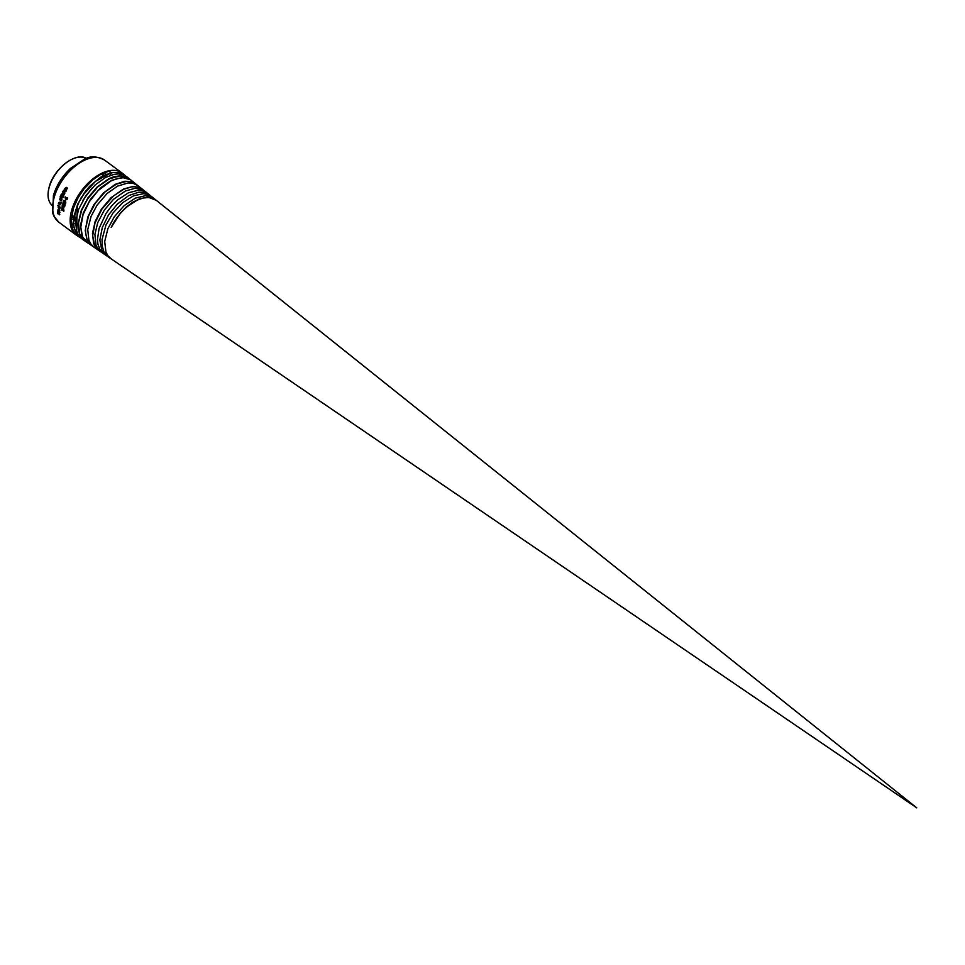 <?xml version="1.0" encoding="UTF-8"?>
<svg xmlns="http://www.w3.org/2000/svg" width="965" height="965" viewBox="0 0 965 965"><rect width="100%" height="100%" fill="white"/><g stroke="black" fill="none" stroke-linecap="round" stroke-linejoin="round"><path stroke-width="1.45" d="M126.741 176.728L123.399 174.834L118.369 173.917L114.135 174.315L105.692 177.379L95.282 184.822L85.933 195.557L78.684 209.2L75.885 220.599L76.5 230.466L77.912 234.121L82.266 239.175L916.75 807.838L126.741 176.728M81.374 238.488L75.837 232.722L74.064 227.499L73.617 222.457L75.801 209.96L79.07 202.059L83.545 194.496L95.511 181.299L106.078 174.653L112.579 172.663L117.814 172.421L122.181 173.567L125.727 176.004M124.413 175.268A38.564 22.05 126.4 0 0 123.556 174.303M124.775 175.16L122.41 173.266A38.564 22.05 126.4 0 0 122.024 172.976A38.564 22.05 126.4 0 0 108.683 170.841A38.564 22.05 126.4 0 0 75.608 200.25A38.564 22.05 126.4 0 0 76.199 235.026A38.564 22.05 126.4 0 0 76.597 235.303L77.936 236.208L74.088 232.191L72.532 228.97L71.265 219.357L73.521 207.982L78.081 197.753L83.798 189.212L92.749 179.9L100.565 174.472L109.033 171.119L111.035 172.699L100.589 177.21L89.685 186.293L84.305 192.795L77.683 204.182L73.726 217.185L73.424 224.809L75.982 233.301L81.229 238.367M77.26 235.725A38.564 22.05 126.4 0 0 78.37 236.316M78.551 236.389A38.564 22.05 126.4 0 0 79.745 236.859M80.312 237.499L79.154 236.956M78.985 236.859L77.936 236.208M82.664 239.429L916.75 807.838L127.235 177.114M85.246 241.202L81.482 237.462L79.576 233.614L78.515 222.879L81.591 210.454L87.646 198.862L97.875 186.812L109.684 178.682L119.757 175.956L124.364 176.366L128.429 178.103L120.565 175.714L113.798 176.764L108.792 178.754L97.079 187.077L88.08 197.596L81.325 210.189L78.153 223.675L78.286 228.958L79.685 234.459L82.097 238.452L85.029 241.045M87.393 242.661L82.556 236.775L80.77 227.197L83.026 214.737L89.202 201.83L98.116 190.588L110.999 180.95L117.501 178.453L123.303 177.729L130.504 179.767L127.32 178.211L122.253 177.512L111.53 180.334L100.698 187.668L90.36 199.429L83.352 212.783L80.553 225.135L81.832 235.508L84.51 240.128L87.393 242.661M92.351 246.039L89.347 243.325L87.055 239.404L85.644 233.337L85.632 228.355L88.539 216.003L95.39 203.06L105.076 191.902L116.403 184.122L126.873 181.323L131.385 181.806L135.293 183.591L131.119 181.601L124.762 181.251L115.354 184.279L103.4 193.012L93.858 204.737L87.791 217.077L85.246 230.478L86.898 239.525L89.094 243.168L92.121 245.882M137.923 185.654L133.11 183.326L128.068 182.94L117.609 186.088L107.139 193.446L97.103 205.099L91.048 216.413L87.731 229.622L88.913 240.237L91.012 244.205L94.486 247.498M99.298 250.767L94.582 245.182L92.688 235.75L95.004 222.903L101.976 208.971L113.52 195.919L123.846 189.212L131.626 186.872L135.233 186.728L142.398 189.237L138.574 187.186L132.639 186.534L123.46 189.056L111.059 197.656L101.458 209.116L95.149 221.504L92.471 233.421L93.641 243.433L95.185 246.606L99.057 250.611M144.641 191.022L141.698 189.309L134.859 188.32L125.354 191.034L113.496 199.321L104.413 209.948L97.718 222.65L94.896 234.447L96.017 245.038L97.574 248.258L101.59 252.335M104.184 254.097L99.817 249.356L97.935 244.181L97.453 239.501L99.093 228.379L106.09 213.337L111.518 206.076L117.67 199.876L128.429 192.795L138.104 190.298L142.398 190.72L146.873 192.807M106.234 255.496L101.795 250.225L99.841 239.971L102.326 227.451L108.575 214.869L117.368 204.061L128.803 195.521L138.646 192.228L144.557 192.493L149.105 194.592M151.348 196.378L148.719 194.797L143.556 193.675L133.58 195.786L122.688 202.65L113.158 212.807L105.957 225.038L102.037 239.573L102.23 246.208L103.943 251.793L108.683 257.16M111.252 258.909L108.008 255.858L105.933 252.07L104.703 241.503L107.875 228.717L114.316 216.799L124.183 205.593L135.414 198.102L145.474 195.678L148.96 196.052L153.7 198.271M155.811 199.96L151.589 197.801L146.777 197.27L139.575 198.802L132.772 202.204L126.174 207.185L120.227 213.301L111.168 227.414A36.911 21.097 126.4 0 1 127.923 206.148L137.187 200.129L143.097 198.03L148.948 197.511L156.282 200.322M110.613 173.085L95.414 181.384M77.236 206.088L76.609 230.876M109.359 173.893L102.266 176.583M89.395 186.595L80.553 198.573M74.582 214.339L76.73 231.238M91.844 188.235L82.918 200.298M65.91 199.514A38.564 22.05 126.4 0 0 65.463 200.672L65.186 200.467A38.564 22.05 -53.6 0 1 65.632 199.309L65.91 199.514M63.485 201.154L63.847 200.418L65.523 201.07L65.801 202.783A38.564 22.05 126.4 0 0 65.523 203.651L63.22 201.95A38.564 22.05 -53.6 0 1 63.485 201.154M62.99 202.71A38.564 22.05 -53.6 0 1 63.111 202.312L65.174 204.773A38.564 22.05 126.4 0 0 65.053 205.219L62.966 204.411L64.727 206.413A38.564 22.05 126.4 0 0 64.619 206.848L62.134 205.907A38.564 22.05 -53.6 0 1 62.23 205.509L64.281 206.317L62.532 204.315A38.564 22.05 -53.6 0 1 62.641 203.904L64.739 204.737L62.99 202.71M61.965 210.286L61.507 209.296A38.564 22.05 -53.6 0 1 61.555 208.995L63.63 210.527A38.564 22.05 -53.6 0 1 63.702 210.02L63.943 210.189A38.564 22.05 126.4 0 0 63.738 211.6L63.509 211.431A38.564 22.05 -53.6 0 1 63.569 210.901L62.037 209.767A38.564 22.05 126.4 0 0 61.965 210.286M63.111 208.705L61.844 207.065L63.099 206.872L63.774 209.272A38.564 22.05 -53.6 0 1 63.787 209.248L63.316 207.511L62.46 208.585L63.316 208.657M62.303 206.546L63.099 206.872M62.411 191.709A38.564 22.05 -53.6 0 1 62.629 191.263L62.93 191.48A38.564 22.05 126.4 0 0 62.713 191.939L62.411 191.709M67.562 188.223A38.564 22.05 126.4 0 0 67.321 188.633L65.548 187.982L66.681 189.707A38.564 22.05 126.4 0 0 66.452 190.117L64.727 188.838A38.564 22.05 -53.6 0 1 64.957 188.44L66.44 187.391L67.562 188.223M64.004 194.954L62.279 193.688A38.564 22.05 -53.6 0 1 62.46 193.29L63.171 192.662A38.564 22.05 126.4 0 0 63.159 192.686L62.954 193.663L64.185 194.568A38.564 22.05 126.4 0 0 64.004 194.954M65.801 191.408L64.293 191.951L63.931 190.165L65.391 189.912A38.564 22.05 126.4 0 0 64.51 191.565L65.765 190.274A38.564 22.05 -53.6 0 1 65.777 190.262L65.801 191.408L64.293 191.951L66.018 191.372M64.51 191.565L65.765 191.179M61.205 196.932A38.564 22.05 126.4 0 0 61.097 197.21L60.168 196.643A38.564 22.05 -53.6 0 1 60.349 196.184L61.205 196.932M64.932 193A38.564 22.05 126.4 0 0 64.739 193.398L63.015 192.119A38.564 22.05 -53.6 0 1 63.208 191.721L64.932 193M61.386 200.901L59.613 199.586L60.276 197.632L62.05 198.947L61.386 200.901L60.397 200.599L61.591 200.853M60.361 197.608L61.29 197.922M63.123 194.821L63.316 196.546A38.564 22.05 126.4 0 0 62.954 197.439L60.65 195.738A38.564 22.05 -53.6 0 1 60.988 194.918L61.422 194.17L63.34 194.773M57.731 205.75A38.564 22.05 -53.6 0 1 57.779 205.376L60.192 207.149A38.564 22.05 126.4 0 0 60.132 207.523L57.731 205.75M60.409 203.036L61.169 202.747A38.564 22.05 126.4 0 0 61.036 203.253L59.866 205.014L58.395 203.519L59.022 202.421L59.444 203.422L60.18 203.133L59.528 202.602A38.564 22.05 -53.6 0 1 59.625 202.204L60.409 203.036L59.987 202.276M59.046 208.79L59.637 207.644A38.564 22.05 -53.6 0 1 59.649 207.632L60.011 208.705L58.998 209.14L58.177 207.463L59.239 207.282A38.564 22.05 126.4 0 0 59.046 208.79L59.963 208.488M59.734 212.372L58.214 211.866A38.564 22.05 126.4 0 0 58.214 212.107L57.972 211.926A38.564 22.05 -53.6 0 1 57.972 211.685L57.478 211.323A38.564 22.05 -53.6 0 1 57.478 210.961L57.972 211.335A38.564 22.05 -53.6 0 1 57.984 210.672L58.226 210.853A38.564 22.05 126.4 0 0 58.214 211.504L59.432 211.769A38.564 22.05 -53.6 0 1 59.432 211.745L59.167 212.565L59.951 212.324M58.901 210.853L59.396 209.731A38.564 22.05 -53.6 0 1 59.396 209.719L59.806 210.792L58.865 211.202L57.984 209.538L58.998 209.369A38.564 22.05 126.4 0 0 58.901 210.853L59.77 210.563M59.782 214.351L59.287 214.845A38.564 22.05 -53.6 0 1 59.275 214.809L59.106 213.277L58.117 213.965L57.876 212.095A38.564 22.05 126.4 0 0 57.876 212.119L58.057 213.554L59.046 212.855L59.782 214.351M65.258 198.187L65.005 197.162A38.564 22.05 -53.6 0 1 65.138 196.836L67.212 198.368A38.564 22.05 -53.6 0 1 67.454 197.813L67.695 197.994A38.564 22.05 126.4 0 0 67.043 199.502L66.802 199.333A38.564 22.05 -53.6 0 1 67.043 198.766L65.499 197.632A38.564 22.05 126.4 0 0 65.258 198.187M58.744 209.562L58.551 210.213M58.949 209.514L58.334 210.261M58.962 207.475L58.708 208.138M59.215 207.427A28.781 16.453 126.4 0 1 59.179 207.427L58.503 208.187M59.444 203.422L59.504 202.722M59.215 203.627L59.154 202.795L59.034 203.675M60.53 204.303L59.468 203.868L60.614 203.446L59.673 203.82L60.735 204.266M62.954 195.256L62.411 195.69A38.274 21.881 126.4 0 0 62.218 196.16L63.063 196.788L62.218 196.16M63.159 195.207L62.194 195.738A38.564 22.05 126.4 0 0 62.001 196.209M61.844 194.628L61.446 195.087A38.274 21.881 126.4 0 0 61.29 195.473L61.965 195.967L61.29 195.473M62.05 194.58L61.241 195.123A38.564 22.05 126.4 0 0 61.072 195.521M59.902 199.417L60.566 198.03L60.107 199.381L61.965 199.912L60.518 200.189L61.76 199.96L60.518 200.189L60.107 199.381M64.957 190.141L64.269 190.901M65.174 190.093L64.052 190.949M63.316 207.511L63.557 208.187M62.942 207.222L62.291 206.98L63.159 207.185L62.303 207.21L63.171 208.235L62.52 208.175L63.171 208.235M63.159 207.185L62.086 207.258L62.954 208.271M65.379 201.504L64.896 201.926A38.274 21.881 126.4 0 0 64.739 202.385L65.596 203.012L64.739 202.385M65.584 201.456L64.691 201.975A38.564 22.05 126.4 0 0 64.534 202.433M64.281 200.877L63.943 201.311A38.274 21.881 126.4 0 0 63.811 201.697L64.486 202.204L63.811 201.697M64.486 200.829L63.738 201.359A38.564 22.05 126.4 0 0 63.606 201.745M76.199 235.026L58.72 222.119A38.564 22.05 -53.6 0 1 54.293 196.993A38.564 22.05 -53.6 0 1 91.205 157.934A38.564 22.05 -53.6 0 1 104.546 160.069L122.024 172.976M110.577 173.109A38.564 22.05 -53.6 0 1 110.601 175.256M75.716 223.192A38.564 22.05 -53.6 0 1 73.642 223.856M73.364 223.928A38.564 22.05 -53.6 0 1 72.073 224.242A38.564 22.05 -53.6 0 1 71.434 224.375M71.265 219.405A35.078 20.048 126.4 0 0 73.521 218.741M73.847 218.621A35.078 20.048 126.4 0 0 75.487 217.994M105.535 177.307A35.078 20.048 126.4 0 0 105.692 174.834M105.692 174.496A35.078 20.048 126.4 0 0 105.595 172.156M103.653 172.928A32.557 18.612 -53.6 0 1 103.798 175.401M73.738 216.691A32.557 18.612 -53.6 0 1 71.422 217.342M58.238 213.941A32.557 18.612 -53.6 0 1 57.454 212.927M51.808 205.111A29.071 16.61 -53.6 0 1 49.324 186.896A29.071 16.61 -53.6 0 1 77.152 157.464A29.071 16.61 -53.6 0 1 86.271 158.453M72.906 158.839A28.781 16.453 126.4 0 0 49.336 186.703A28.781 16.453 126.4 0 0 48.25 192.228M62.001 208.018L62.858 208.657M71.712 215.195L73.798 216.739M74.076 216.944L76.163 218.476M101.216 174.11L103.303 175.654M103.846 176.052L105.668 177.403M104.546 160.069C97.031 156.173 90.36 155.847 84.534 159.104L70.445 168.405C62.206 176.257 56.525 185.28 53.413 195.485L52.701 213.048L53.811 216.027L58.72 222.119M87.2 159.068C77.514 150.624 54.004 167.91 49.251 186.764C46.875 195.654 48.021 202.011 52.665 205.834"/></g></svg>
